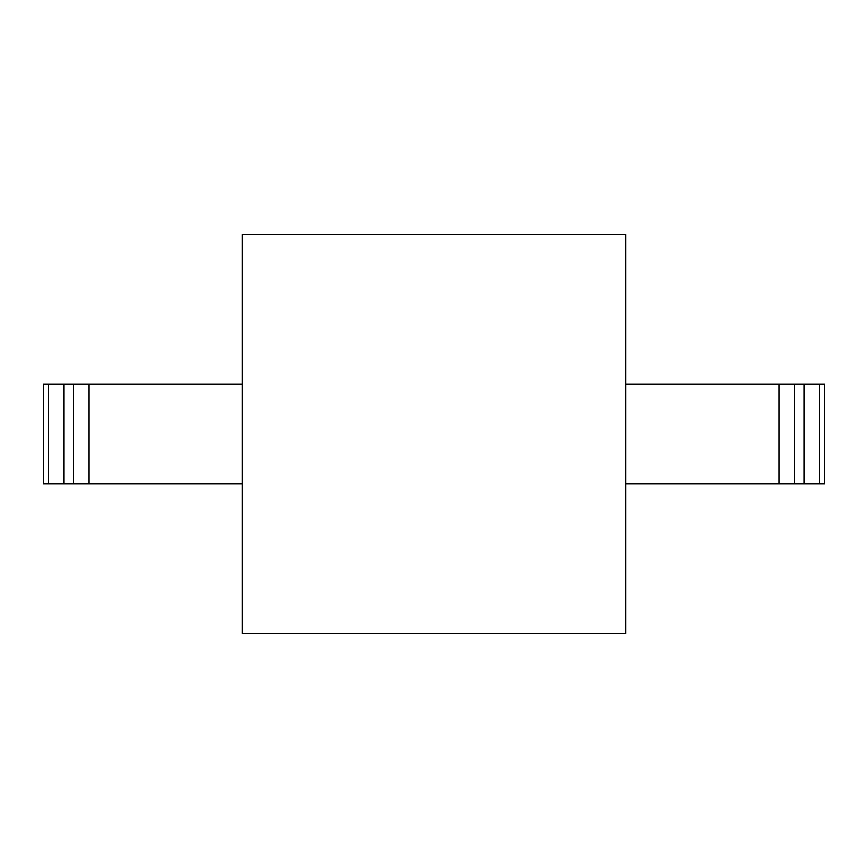 <?xml version="1.0" encoding="UTF-8"?>
<svg xmlns="http://www.w3.org/2000/svg" width="868" height="868" viewBox="0 0 868 868"><rect width="100%" height="100%" fill="white"/><g stroke="black" fill="none" stroke-linecap="round" stroke-linejoin="round"><path stroke-width="1.3" d="M242.226 234.555L242.226 633.445L625.774 633.445L625.774 234.555L242.226 234.555M819.468 483.856L824.6 483.856L824.6 384.144L819.468 384.144L819.468 483.856L625.774 483.856M625.774 384.144L819.468 384.144M242.226 483.856L73.585 483.856L73.585 384.144L242.226 384.144M73.585 384.144L63.82 384.144L63.82 483.856L43.4 483.856L43.4 384.144L63.82 384.144M73.585 483.856L63.82 483.856M779.139 483.856L779.139 384.144M794.415 483.856L794.415 384.144M804.18 384.144L804.18 483.856M48.532 384.144L48.532 483.856M88.862 483.856L88.862 384.144"/></g></svg>
